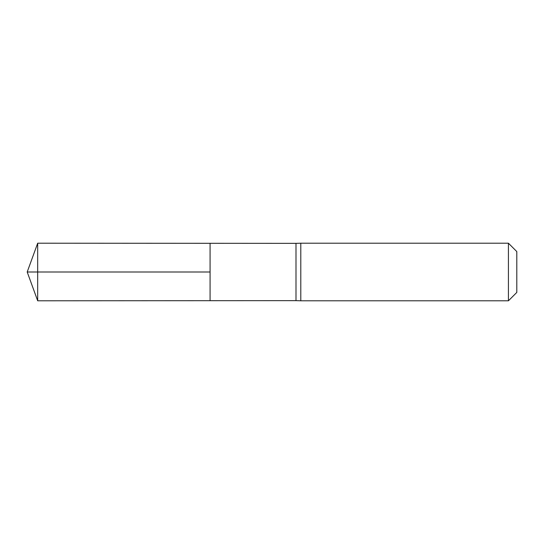 <?xml version="1.0" encoding="UTF-8"?>
<svg xmlns="http://www.w3.org/2000/svg" width="544" height="544" viewBox="0 0 544 544"><rect width="100%" height="100%" fill="white"/><g stroke="black" fill="none" stroke-linecap="round" stroke-linejoin="round"><path stroke-width="0.82" d="M37.686 300.798L27.2 272L37.686 243.202L295.997 243.358L295.997 300.642L210.079 300.689L210.079 243.311L210.079 300.689L37.686 300.798L37.686 272L210.079 272L27.2 272L210.079 272M295.997 300.642L300.798 300.798L300.798 243.202L295.997 243.358M508.422 243.202L508.422 300.798L516.8 292.427L516.8 251.573L508.422 243.202L300.798 243.202M37.686 243.202L37.686 272M508.422 300.798L300.798 300.798"/></g></svg>
